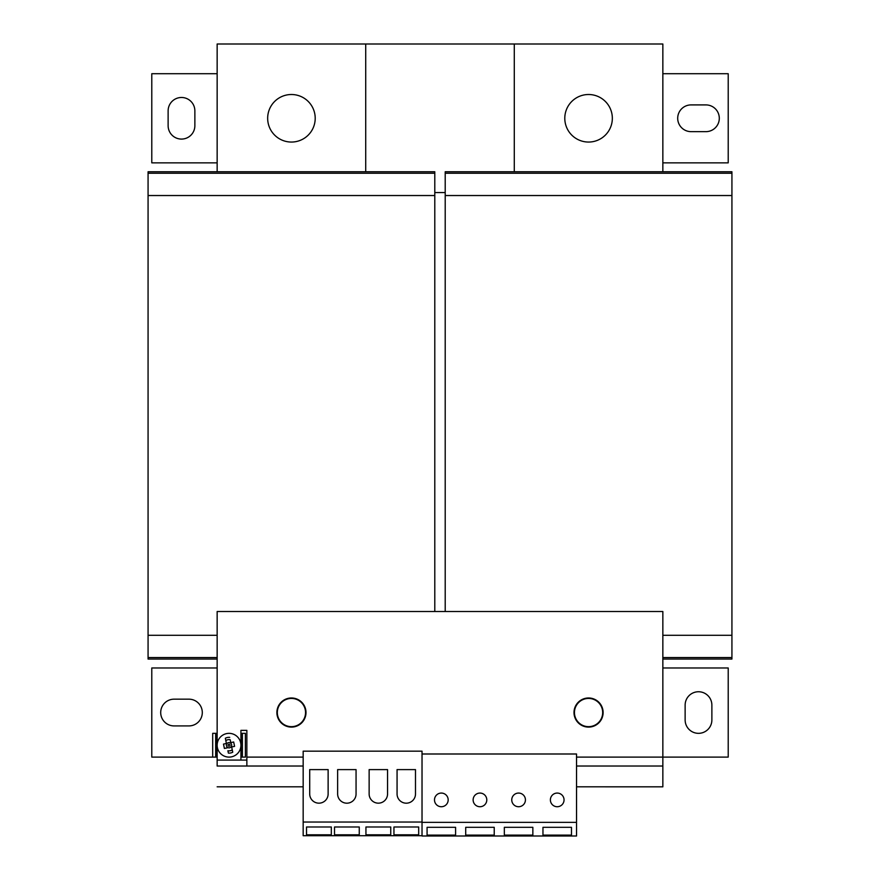 <?xml version="1.0" encoding="UTF-8"?>
<svg xmlns="http://www.w3.org/2000/svg" width="880" height="880" viewBox="0 0 880 880"><rect width="100%" height="100%" fill="white"/><g stroke="black" fill="none" stroke-linecap="round" stroke-linejoin="round"><path stroke-width="1.32" d="M698.5 733.337A13.376 13.376 0 0 0 711.876 719.972L711.876 705.111A13.376 13.376 0 0 0 698.5 691.746A13.376 13.376 0 0 0 685.135 705.111L685.135 719.972A13.376 13.376 0 0 0 698.5 733.337M346.852 803.187A9.207 9.207 0 0 0 356.059 793.969L356.059 769.604L337.634 769.604L337.634 793.969A9.207 9.207 0 0 0 346.852 803.187M318.923 803.165A9.207 9.207 0 0 0 328.13 793.958L328.13 769.604L309.705 769.604L309.705 793.958A9.207 9.207 0 0 0 318.923 803.165M378.345 803.165A9.207 9.207 0 0 0 387.552 793.958L387.552 769.604L369.138 769.604L369.138 793.958A9.207 9.207 0 0 0 378.345 803.165M406.274 803.187A9.207 9.207 0 0 0 415.492 793.969L415.492 769.604L397.067 769.604L397.067 793.969A9.207 9.207 0 0 0 406.274 803.187M518.595 793.067A6.831 6.831 0 0 0 511.753 799.898A6.831 6.831 0 0 0 518.595 806.729A6.831 6.831 0 0 0 525.426 799.898A6.831 6.831 0 0 0 518.595 793.067M557.216 793.067A6.831 6.831 0 0 0 550.385 799.898A6.831 6.831 0 0 0 557.216 806.729A6.831 6.831 0 0 0 564.047 799.898A6.831 6.831 0 0 0 557.216 793.067M479.963 793.067A6.831 6.831 0 0 0 473.132 799.898A6.831 6.831 0 0 0 479.963 806.729A6.831 6.831 0 0 0 486.794 799.898A6.831 6.831 0 0 0 479.963 793.067M441.342 793.067A6.831 6.831 0 0 0 434.5 799.898A6.831 6.831 0 0 0 441.342 806.729A6.831 6.831 0 0 0 448.173 799.898A6.831 6.831 0 0 0 441.342 793.067M228.503 742.643A2.64 2.64 0 0 0 226.446 745.756A2.64 2.64 0 0 0 229.57 747.813A2.64 2.64 0 0 0 231.627 744.7A2.64 2.64 0 0 0 228.503 742.643M228.844 744.26A0.99 0.99 0 0 0 228.074 745.426A0.99 0.99 0 0 0 229.24 746.196A0.99 0.99 0 0 0 230.01 745.03A0.99 0.99 0 0 0 228.844 744.26M181.5 97.482A13.376 13.376 0 0 0 168.124 110.858L168.124 125.708A13.376 13.376 0 0 0 181.5 139.084A13.376 13.376 0 0 0 194.865 125.708L194.865 110.858A13.376 13.376 0 0 0 181.5 97.482M226.644 733.59A11.88 11.88 0 0 1 240.68 742.841A11.88 11.88 0 0 1 231.429 756.866A11.88 11.88 0 0 1 217.393 747.615A11.88 11.88 0 0 1 226.644 733.59A11.88 11.88 0 0 1 240.68 742.841A11.88 11.88 0 0 1 231.429 756.866A11.88 11.88 0 0 0 240.922 745.228L240.922 760.089L246.862 760.089M229.702 737.352A7.898 7.898 0 0 0 225.335 738.254L225.819 740.608A5.632 5.632 0 0 1 230.175 739.706L230.769 742.599L230.175 739.706M231.671 746.966L232.265 749.848A5.632 5.632 0 0 1 227.898 750.75L228.382 753.093A7.898 7.898 0 0 0 232.749 752.202L231.671 746.966L234.575 746.361L233.684 741.994L230.769 742.599M224.378 748.407L227.304 747.857L224.411 748.451A5.632 5.632 0 0 1 224.378 748.407L223.509 744.139A5.632 5.632 0 0 1 223.52 744.084L226.402 743.49L225.819 740.608M291.434 94.512A23.771 23.771 0 0 1 315.205 118.283A23.771 23.771 0 0 1 291.434 142.054A23.771 23.771 0 0 1 267.663 118.283A23.771 23.771 0 0 1 291.434 94.512A23.771 23.771 0 0 1 315.205 118.283A23.771 23.771 0 0 1 291.434 142.054A23.771 23.771 0 0 1 267.663 118.283A23.771 23.771 0 0 1 291.434 94.512M291.434 697.983A14.564 14.564 0 0 1 305.998 712.547A14.564 14.564 0 0 1 291.434 727.1A14.564 14.564 0 0 1 276.881 712.547A14.564 14.564 0 0 1 291.434 697.983M291.434 698.434A14.113 14.113 0 0 1 305.547 712.547A14.113 14.113 0 0 1 291.434 726.66A14.113 14.113 0 0 1 277.321 712.547A14.113 14.113 0 0 1 291.434 698.434M588.566 142.054A23.771 23.771 0 0 1 564.795 118.283A23.771 23.771 0 0 1 588.566 94.512A23.771 23.771 0 0 0 564.795 118.283A23.771 23.771 0 0 0 588.566 142.054A23.771 23.771 0 0 0 612.337 118.283A23.771 23.771 0 0 0 588.566 94.512A23.771 23.771 0 0 1 612.337 118.283A23.771 23.771 0 0 1 588.566 142.054M588.566 727.1A14.564 14.564 0 0 1 574.002 712.547A14.564 14.564 0 0 1 588.566 697.983A14.564 14.564 0 0 1 603.119 712.547A14.564 14.564 0 0 1 588.566 727.1M588.566 726.66A14.113 14.113 0 0 1 574.453 712.547A14.113 14.113 0 0 1 588.566 698.434A14.113 14.113 0 0 1 602.679 712.547A14.113 14.113 0 0 1 588.566 726.66M662.849 659.054L731.929 659.054L731.929 171.765L445.203 171.765L445.203 173.25L731.929 173.25M662.849 657.569L731.929 657.569M662.849 635.283L731.929 635.283M445.203 611.523L445.203 195.536L731.929 195.536M445.203 195.536L445.203 173.25M514.283 171.765L514.283 44L662.849 44L662.849 171.765M576.532 757.108L662.849 757.108L662.849 786.819L576.532 786.819L662.849 786.83M148.071 173.25L434.797 173.25L434.797 171.765L148.071 171.765L148.071 659.054L217.151 659.054M434.797 173.25L434.797 195.536L148.071 195.536M217.151 635.283L148.071 635.283M434.797 195.536L434.797 611.523M217.151 657.569L148.071 657.569M365.717 171.765L365.717 44L217.151 44L217.151 171.765M217.151 786.819L303.171 786.819L217.151 786.819M217.151 667.975L151.789 667.975L151.789 757.108L215.963 757.108L215.963 733.337L217.151 733.337M174.075 699.171A13.376 13.376 0 0 0 160.699 712.547A13.376 13.376 0 0 0 174.075 725.912L188.925 725.912A13.376 13.376 0 0 0 202.301 712.547A13.376 13.376 0 0 0 188.925 699.171L174.075 699.171M240.922 760.089L217.151 760.089L217.151 611.523L662.849 611.523L662.849 757.108L728.211 757.108L728.211 667.975L662.849 667.975M303.171 766.029L246.862 766.029L246.862 730.367L240.922 730.367L240.922 745.228M217.151 760.089L217.151 766.029L246.862 766.029M662.849 766.029L576.532 766.029M303.171 822.03L422.026 822.03L422.026 751.168L303.171 751.168L303.171 835.714L422.026 835.714M331.32 826.991L331.32 834.812L306.515 834.812L306.515 826.991L331.32 826.991L331.32 834.812M334.521 826.991L359.26 826.991L359.26 834.812L334.521 834.812L334.521 826.991L334.521 834.812M393.943 826.991L418.682 826.991L418.682 834.812L393.943 834.812L393.943 826.991L393.943 834.812M390.753 826.991L390.753 834.812L365.937 834.812L365.937 826.991L390.753 826.991L390.753 834.812M422.026 822.03L422.026 836L576.532 836L576.532 822.371L422.026 822.371M576.532 822.371L576.532 753.995L422.026 753.995M504.328 827.321L532.851 827.321L532.851 835.109L504.328 835.109L504.328 827.321L504.328 835.109M542.96 827.321L571.483 827.321L571.483 835.109L542.96 835.109L542.96 827.321L542.96 835.109M465.707 827.321L494.23 827.321L494.23 835.109L465.707 835.109L465.707 827.321L465.707 835.109M427.075 827.321L455.598 827.321L455.598 835.109L427.075 835.109L427.075 827.321L427.075 835.109M225.335 738.254L226.402 743.49L223.498 744.095L224.389 748.451M233.684 741.994L233.662 742.005A5.632 5.632 0 0 1 233.695 742.049L234.575 746.317M227.898 750.75L228.382 753.093M232.749 752.202L232.265 749.848M240.922 733.337L242.11 733.337L242.11 757.108L240.922 757.108M217.151 757.108L215.963 757.108M215.963 733.337L212.696 733.337L212.696 757.108M215.666 757.108L215.666 733.337M242.11 757.108L245.377 757.108L245.377 733.337L242.11 733.337M242.407 733.337L242.407 757.108M217.151 73.711L151.789 73.711L151.789 162.855L217.151 162.855M662.849 162.855L728.211 162.855L728.211 73.711L662.849 73.711M705.925 131.648A13.376 13.376 0 0 0 719.301 118.283A13.376 13.376 0 0 0 705.925 104.907L691.075 104.907A13.376 13.376 0 0 0 677.699 118.283A13.376 13.376 0 0 0 691.075 131.648L705.925 131.648M445.203 192.566L434.797 192.566M365.717 44L514.283 44M455.598 827.321L455.598 835.109M494.23 827.321L494.23 835.109M571.483 827.321L571.483 835.109M532.851 827.321L532.851 835.109M365.937 826.991L365.937 834.812M418.682 826.991L418.682 834.812M359.26 826.991L359.26 834.812M306.515 826.991L306.515 834.812M246.862 757.108L303.171 757.108"/></g></svg>
